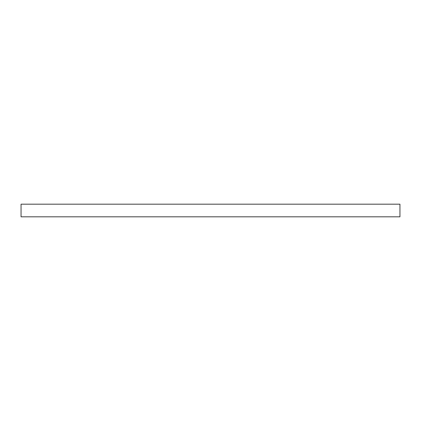 <?xml version="1.0" encoding="UTF-8"?>
<svg xmlns="http://www.w3.org/2000/svg" width="421" height="421" viewBox="0 0 421 421"><rect width="100%" height="100%" fill="white"/><g stroke="black" fill="none" stroke-linecap="round" stroke-linejoin="round"><path stroke-width="0.63" d="M399.95 216.815L21.05 216.815L21.05 204.185L399.95 204.185L399.95 216.815"/></g></svg>
